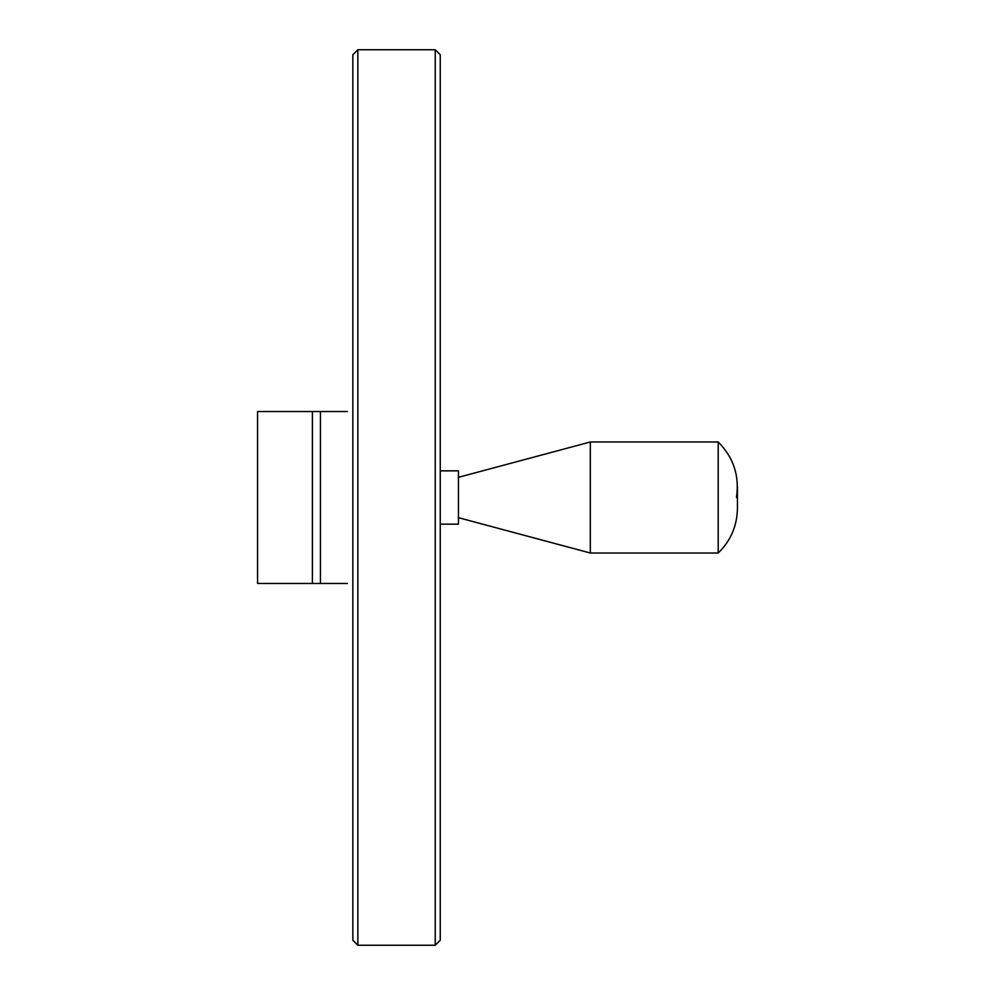 <?xml version="1.0" encoding="UTF-8"?>
<svg xmlns="http://www.w3.org/2000/svg" width="995" height="995" viewBox="0 0 995 995"><rect width="100%" height="100%" fill="white"/><g stroke="black" fill="none" stroke-linecap="round" stroke-linejoin="round"><path stroke-width="1.49" d="M347.429 583.468L257.568 583.468L257.568 411.532L347.429 411.532M357.864 49.75L435.238 49.75L440.25 54.762L440.25 940.238L435.238 945.25L357.864 945.25L352.852 940.238L352.852 54.762L357.864 49.75L357.864 945.25M352.852 147.496L352.852 847.504M440.25 470.846L458.446 470.846L458.446 524.154L440.25 524.154M458.446 477.314L590.333 441.979L590.333 553.021L458.446 517.686M736.474 497.5C739.646 475.946 733.551 457.439 718.203 441.979L718.203 553.021L590.333 553.021M718.203 441.979L590.333 441.979M320.44 411.532L320.44 583.468M312.393 411.532L312.393 583.468M435.238 49.75L435.238 945.25M718.203 553.021C730.728 540.783 737.133 525.882 737.432 508.308L737.432 486.692"/></g></svg>

